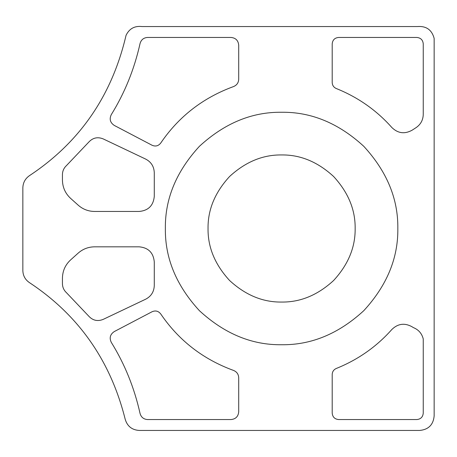 <?xml version="1.0" encoding="UTF-8"?>
<svg xmlns="http://www.w3.org/2000/svg" width="457" height="457" viewBox="0 0 457 457"><rect width="100%" height="100%" fill="white"/><g stroke="black" fill="none" stroke-linecap="round" stroke-linejoin="round"><path stroke-width="0.34" stroke-dasharray="2.29 1.71" d="M397.83 228.5C398.224 258.165 386.879 285.562 363.783 310.686C338.66 333.781 311.263 345.126 281.598 344.732C251.933 345.126 224.536 333.781 199.412 310.686C176.316 285.562 164.971 258.165 165.365 228.5C164.971 198.835 176.316 171.438 199.412 146.314C224.536 123.219 251.933 111.874 281.598 112.268C311.263 111.874 338.66 123.219 363.783 146.314C386.879 171.438 398.224 198.835 397.83 228.5M208.044 228.5C207.792 247.271 214.973 264.609 229.591 280.507C245.489 295.125 262.826 302.306 281.598 302.054C300.369 302.306 317.706 295.125 333.604 280.507C348.223 264.609 355.403 247.271 355.152 228.5C355.403 209.729 348.223 192.391 333.604 176.493C317.706 161.875 300.369 154.695 281.598 154.946C262.826 154.695 245.489 161.875 229.591 176.493C214.973 192.391 207.792 209.729 208.044 228.5M338.677 419.555C334.73 419.183 332.57 417.024 332.205 413.077L332.205 374.46C332.342 371.61 333.73 369.604 336.358 368.445C358.065 359.682 376.574 346.686 391.889 329.446C397.956 323.585 404.702 322.705 412.134 326.812L413.317 327.578C418.566 329.691 421.874 333.49 423.251 338.974L423.251 413.077C422.885 417.024 420.726 419.183 416.778 419.555L338.677 419.555M62.438 180.064L62.438 174.574C62.512 171.027 63.849 168.039 66.448 165.605L88.795 142.081C92.874 137.723 97.695 136.672 103.248 138.928L145.652 159.076C151.158 161.955 154.032 166.508 154.277 172.723L154.277 196.344C153.409 205.559 148.376 210.591 139.168 211.454L94.616 211.454C88.367 211.385 82.894 209.289 78.193 205.17L70.618 198.384C65.288 193.437 62.563 187.33 62.438 180.064M152.107 145.275L114.324 125.452M140.036 43.615C141.116 39.77 143.635 37.714 147.594 37.445L230.962 37.445C235.681 37.891 238.263 40.467 238.703 45.192L238.703 79.29M154.277 285.562C154.032 291.777 151.158 296.325 145.652 299.209L103.248 319.357C97.695 321.614 92.874 320.563 88.795 316.204L66.448 292.68C63.849 290.246 62.512 287.259 62.438 283.711L62.438 278.222C62.563 270.95 65.288 264.843 70.618 259.902L78.193 253.109C82.894 248.991 88.367 246.9 94.616 246.826L139.168 246.826C148.376 247.688 153.409 252.727 154.277 261.935L154.277 285.562M332.205 82.54L332.205 43.923C332.57 39.976 334.73 37.817 338.677 37.445L416.778 37.445C420.726 37.817 422.885 39.976 423.251 43.923L423.251 114.399C423.096 120.048 420.686 124.475 416.024 127.674L412.134 130.188M238.703 377.711L238.703 411.808C238.263 416.533 235.681 419.109 230.962 419.555L147.594 419.555C143.635 419.286 141.116 417.23 140.036 413.385M114.324 331.548L152.107 311.725M417.361 26.552L142.024 26.552C134.626 25.706 129.302 28.631 126.052 35.332C111.988 95.524 79.855 142.247 29.671 175.511C25.301 178.481 23.027 182.583 22.85 187.827L22.85 270.618C23.021 275.754 25.249 279.781 29.539 282.689C78.638 315.17 110.525 360.682 125.184 419.218C127.269 426.25 131.976 429.997 139.294 430.448L419.623 430.448C428.477 429.62 433.322 424.776 434.15 415.927L434.15 38.388C431.825 29.802 426.227 25.86 417.361 26.552"/><path stroke-width="0.69" d="M397.83 228.5C398.224 258.165 386.879 285.562 363.783 310.686C338.66 333.781 311.263 345.126 281.598 344.732C251.933 345.126 224.536 333.781 199.412 310.686C176.316 285.562 164.971 258.165 165.365 228.5C164.971 198.835 176.316 171.438 199.412 146.314C224.536 123.219 251.933 111.874 281.598 112.268C311.263 111.874 338.66 123.219 363.783 146.314C386.879 171.438 398.224 198.835 397.83 228.5M355.152 228.5C355.403 209.729 348.223 192.391 333.604 176.493C317.706 161.875 300.369 154.695 281.598 154.946C262.826 154.695 245.489 161.875 229.591 176.493C214.973 192.391 207.792 209.729 208.044 228.5C207.792 247.271 214.973 264.609 229.591 280.507C245.489 295.125 262.826 302.306 281.598 302.054C300.369 302.306 317.706 295.125 333.604 280.507C348.223 264.609 355.403 247.271 355.152 228.5M338.677 419.555C334.73 419.183 332.57 417.024 332.205 413.077L332.205 374.46C332.342 371.61 333.73 369.604 336.358 368.445C358.065 359.682 376.574 346.686 391.889 329.446C397.956 323.585 404.702 322.705 412.134 326.812L413.317 327.578C418.566 329.691 421.874 333.49 423.251 338.974L423.251 413.077C422.885 417.024 420.726 419.183 416.778 419.555L338.677 419.555M62.438 180.064L62.438 174.574C62.512 171.027 63.849 168.039 66.448 165.605L88.795 142.081C92.874 137.723 97.695 136.672 103.248 138.928L145.652 159.076C151.158 161.955 154.032 166.508 154.277 172.723L154.277 196.344C153.409 205.559 148.376 210.591 139.168 211.454L94.616 211.454C88.367 211.385 82.894 209.289 78.193 205.17L70.618 198.384C65.288 193.437 62.563 187.33 62.438 180.064M114.324 125.452C110.183 122.699 109.166 119.094 111.291 114.627C124.727 92.937 134.307 69.264 140.036 43.615C141.116 39.77 143.635 37.714 147.594 37.445L230.962 37.445C235.681 37.891 238.263 40.467 238.703 45.192L238.703 79.29C238.508 82.837 236.749 85.276 233.424 86.613C202.977 97.775 178.761 116.564 160.778 142.984C158.448 145.977 155.557 146.737 152.107 145.275L114.324 125.452C110.183 122.699 109.166 119.094 111.291 114.627C124.727 92.937 134.307 69.264 140.036 43.615M238.703 79.29C238.508 82.837 236.749 85.276 233.424 86.613C202.977 97.775 178.761 116.564 160.778 142.984C158.448 145.977 155.557 146.737 152.107 145.275M154.277 285.562C154.032 291.777 151.158 296.325 145.652 299.209L103.248 319.357C97.695 321.614 92.874 320.563 88.795 316.204L66.448 292.68C63.849 290.246 62.512 287.259 62.438 283.711L62.438 278.222C62.563 270.95 65.288 264.843 70.618 259.902L78.193 253.109C82.894 248.991 88.367 246.9 94.616 246.826L139.168 246.826C148.376 247.688 153.409 252.727 154.277 261.935L154.277 285.562M416.024 127.674L412.134 130.188C404.702 134.295 397.956 133.415 391.889 127.554C376.574 110.314 358.065 97.318 336.358 88.555C333.73 87.396 332.342 85.39 332.205 82.54L332.205 43.923C332.57 39.976 334.73 37.817 338.677 37.445L416.778 37.445C420.726 37.817 422.885 39.976 423.251 43.923L423.251 114.399C423.096 120.048 420.686 124.475 416.024 127.674M412.134 130.188C404.702 134.295 397.956 133.415 391.889 127.554C376.574 110.314 358.065 97.318 336.358 88.555C333.73 87.396 332.342 85.39 332.205 82.54M238.703 411.808C238.263 416.533 235.681 419.109 230.962 419.555L147.594 419.555C143.635 419.286 141.116 417.23 140.036 413.385C134.307 387.736 124.727 364.063 111.291 342.373C109.166 337.906 110.183 334.301 114.324 331.548L152.107 311.725C155.557 310.263 158.448 311.023 160.778 314.016C178.761 340.436 202.977 359.225 233.424 370.387C236.749 371.724 238.508 374.163 238.703 377.711L238.703 411.808M152.107 311.725C155.557 310.263 158.448 311.023 160.778 314.016C178.761 340.436 202.977 359.225 233.424 370.387C236.749 371.724 238.508 374.163 238.703 377.711M140.036 413.385C134.307 387.736 124.727 364.063 111.291 342.373C109.166 337.906 110.183 334.301 114.324 331.548M417.361 26.552L142.024 26.552C134.626 25.706 129.302 28.631 126.052 35.332C111.988 95.524 79.855 142.247 29.671 175.511C25.301 178.481 23.027 182.583 22.85 187.827L22.85 270.618C23.021 275.754 25.249 279.781 29.539 282.689C78.638 315.17 110.525 360.682 125.184 419.218C127.269 426.25 131.976 429.997 139.294 430.448L419.623 430.448C428.477 429.62 433.322 424.776 434.15 415.927L434.15 38.388C431.825 29.802 426.227 25.86 417.361 26.552"/></g></svg>
